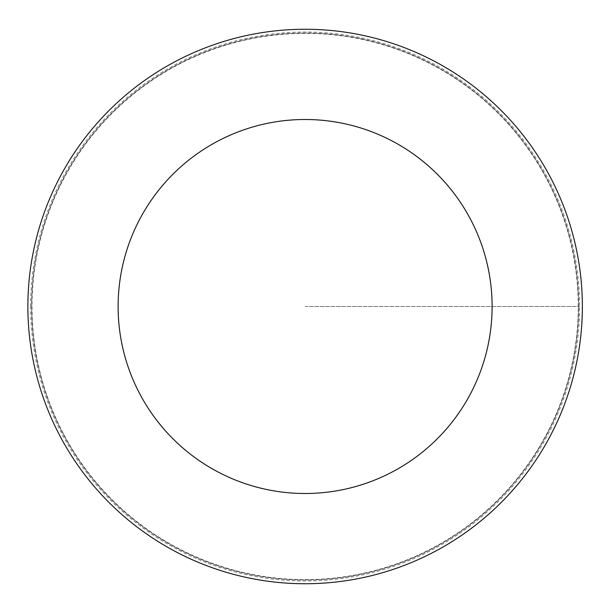 <?xml version="1.0" encoding="UTF-8"?>
<svg xmlns="http://www.w3.org/2000/svg" width="613" height="613" viewBox="0 0 613 613"><rect width="100%" height="100%" fill="white"/><g stroke="black" fill="none" stroke-linecap="round" stroke-linejoin="round"><path stroke-width="0.46" stroke-dasharray="3.06 2.3" d="M578.251 306.5A273.137 273.137 0 0 0 168.544 69.959A273.137 273.137 0 0 0 168.544 543.041A273.137 273.137 0 0 0 578.251 306.5M578.549 306.5A273.436 273.436 0 0 1 168.399 543.302A273.436 273.436 0 0 1 168.399 69.698A273.436 273.436 0 0 1 578.549 306.5A273.436 273.436 0 0 1 168.399 543.302A273.436 273.436 0 0 1 168.399 69.698A273.436 273.436 0 0 1 578.549 306.5M582.35 306.5A277.237 277.237 0 0 1 166.498 546.597A277.237 277.237 0 0 1 166.498 66.403A277.237 277.237 0 0 1 582.35 306.5M30.65 306.5A274.463 274.463 0 0 1 305.113 32.037A274.463 274.463 0 0 1 579.576 306.5A274.463 274.463 0 0 1 305.113 580.963A274.463 274.463 0 0 1 30.65 306.5M305.113 306.5L579.576 306.5L305.113 306.5"/><path stroke-width="0.92" d="M492.109 306.5A186.996 186.996 0 0 1 211.615 468.447A186.996 186.996 0 0 1 211.615 144.553A186.996 186.996 0 0 1 492.109 306.5M582.35 306.5A277.237 277.237 0 0 1 166.498 546.597A277.237 277.237 0 0 1 166.498 66.403A277.237 277.237 0 0 1 582.35 306.5"/></g></svg>
